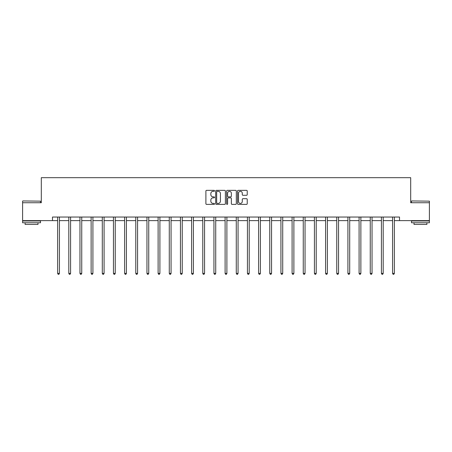 <?xml version="1.0" encoding="UTF-8"?>
<svg xmlns="http://www.w3.org/2000/svg" width="452" height="452" viewBox="0 0 452 452"><rect width="100%" height="100%" fill="white"/><g stroke="black" fill="none" stroke-linecap="round" stroke-linejoin="round"><path stroke-width="0.68" d="M214.547 190.834A0.492 0.492 0 0 0 214.056 190.343L206.592 190.343A0.701 0.701 0 0 0 205.892 191.043L205.892 203.688A0.701 0.701 0 0 0 206.592 204.389L214.056 204.389A0.492 0.492 0 0 0 214.547 203.897A0.492 0.492 0 0 0 214.056 203.406L213.09 203.406A2.249 2.249 0 0 1 210.841 201.157L210.841 200.106A2.249 2.249 0 0 1 213.09 197.857L214.056 197.857A0.492 0.492 0 0 0 214.547 197.366A0.492 0.492 0 0 0 214.056 196.874L213.09 196.874A2.249 2.249 0 0 1 210.841 194.626L210.841 193.569A2.249 2.249 0 0 1 213.09 191.326L214.056 191.326A0.492 0.492 0 0 0 214.547 190.834M246.532 195.292A0.701 0.701 0 0 0 247.233 194.592L247.233 191.043A0.701 0.701 0 0 0 246.532 190.343L238.244 190.343A0.701 0.701 0 0 0 237.537 191.043L237.537 203.688A0.701 0.701 0 0 0 238.244 204.389L246.532 204.389A0.701 0.701 0 0 0 247.233 203.688L247.233 199.4A0.701 0.701 0 0 0 246.532 198.699L242.984 198.699A0.701 0.701 0 0 0 242.278 199.4L242.278 201.53A1.881 1.881 0 0 1 240.402 203.406A1.881 1.881 0 0 1 238.52 201.53L238.52 193.202A1.881 1.881 0 0 1 240.402 191.326A1.881 1.881 0 0 1 242.278 193.202L242.278 194.592A0.701 0.701 0 0 0 242.984 195.292L246.532 195.292M52.483 220.627L22.6 220.627L22.6 202.733L41.313 202.733L41.313 177.681L410.687 177.681L410.687 202.733L429.4 202.733L429.4 220.627L399.517 220.627L399.517 217.045L52.483 217.045L52.483 220.627L57.636 220.627M225.384 191.043A0.701 0.701 0 0 0 224.684 190.343L216.395 190.343A0.701 0.701 0 0 0 215.689 191.043L215.689 203.688A0.701 0.701 0 0 0 216.395 204.389L224.684 204.389A0.701 0.701 0 0 0 225.384 203.688L225.384 191.043M227.316 190.343L235.605 190.343A0.701 0.701 0 0 1 236.311 191.043L236.311 203.688A0.701 0.701 0 0 1 235.605 204.389L232.057 204.389A0.701 0.701 0 0 1 231.356 203.688L231.356 198.558A0.701 0.701 0 0 0 230.656 197.857L228.3 197.857A0.701 0.701 0 0 0 227.599 198.558L227.599 203.897A0.492 0.492 0 0 1 227.107 204.389A0.492 0.492 0 0 1 226.616 203.897L226.616 191.043A0.701 0.701 0 0 1 227.316 190.343M59.421 220.627L68.8 220.627M70.585 220.627L79.964 220.627M81.75 220.627L91.129 220.627M92.914 220.627L102.293 220.627M104.084 220.627L113.458 220.627M115.249 220.627L124.622 220.627M126.413 220.627L135.786 220.627M137.577 220.627L146.951 220.627M148.742 220.627L158.115 220.627M159.906 220.627L169.28 220.627M171.071 220.627L180.444 220.627M182.235 220.627L191.608 220.627M193.399 220.627L202.778 220.627M204.564 220.627L213.943 220.627M215.728 220.627L225.107 220.627M226.893 220.627L236.272 220.627M238.057 220.627L247.436 220.627M249.221 220.627L258.6 220.627M260.392 220.627L269.765 220.627M271.556 220.627L280.929 220.627M282.72 220.627L292.094 220.627M293.885 220.627L303.258 220.627M305.049 220.627L314.422 220.627M316.214 220.627L325.587 220.627M327.378 220.627L336.751 220.627M338.542 220.627L347.916 220.627M349.707 220.627L359.086 220.627M360.871 220.627L370.25 220.627M372.036 220.627L381.415 220.627M383.2 220.627L392.579 220.627M394.364 220.627L399.517 220.627M217.163 191.326A0.492 0.492 0 0 0 216.672 191.817L216.672 202.914A0.492 0.492 0 0 0 217.163 203.406L218.186 203.406A2.249 2.249 0 0 0 220.435 201.157L220.435 193.569A2.249 2.249 0 0 0 218.186 191.326L217.163 191.326M231.356 193.236A1.881 1.881 0 0 0 229.475 191.36A1.881 1.881 0 0 0 227.599 193.236L227.599 196.174A0.701 0.701 0 0 0 228.3 196.874L230.656 196.874A0.701 0.701 0 0 0 231.356 196.174L231.356 193.236M59.517 217.045L59.472 217.152A0.718 0.718 0 0 0 59.421 217.418L59.421 273.387L57.636 273.387L57.636 217.418A0.718 0.718 0 0 0 57.579 217.152L57.54 217.045M59.421 273.387L58.884 274.319L58.172 274.319L57.636 273.387M22.815 200.942L40.494 201.157L22.815 200.942M31.544 222.774L22.6 222.774L22.6 220.983L40.494 220.983L40.494 222.774L31.544 222.774M37.985 222.774L37.985 224.418L25.103 224.418L25.103 222.774M411.721 200.942L429.4 201.157L411.721 200.942M420.456 222.774L411.506 222.774L411.506 220.983L429.4 220.983L429.4 222.774L420.456 222.774M426.897 222.774L426.897 224.418L414.015 224.418L414.015 222.774M70.681 217.045L70.636 217.152A0.718 0.718 0 0 0 70.585 217.418L70.585 273.387L68.8 273.387L68.8 217.418A0.718 0.718 0 0 0 68.744 217.152L68.704 217.045M70.585 273.387L70.049 274.319L69.337 274.319L68.8 273.387M81.846 217.045L81.806 217.152A0.718 0.718 0 0 0 81.75 217.418L81.75 273.387L79.964 273.387L79.964 217.418A0.718 0.718 0 0 0 79.914 217.152L79.868 217.045M81.75 273.387L81.213 274.319L80.501 274.319L79.964 273.387M93.01 217.045L92.971 217.152A0.718 0.718 0 0 0 92.914 217.418L92.914 273.387L91.129 273.387L91.129 217.418A0.718 0.718 0 0 0 91.078 217.152L91.033 217.045M92.914 273.387L92.377 274.319L91.666 274.319L91.129 273.387M104.175 217.045L104.135 217.152A0.718 0.718 0 0 0 104.084 217.418L104.084 273.387L102.293 273.387L102.293 217.418A0.718 0.718 0 0 0 102.242 217.152L102.197 217.045M104.084 273.387L103.548 274.319L102.83 274.319L102.293 273.387M115.339 217.045L115.3 217.152A0.718 0.718 0 0 0 115.249 217.418L115.249 273.387L113.458 273.387L113.458 217.418A0.718 0.718 0 0 0 113.407 217.152L113.362 217.045M115.249 273.387L114.712 274.319L113.994 274.319L113.458 273.387M126.503 217.045L126.464 217.152A0.718 0.718 0 0 0 126.413 217.418L126.413 273.387L124.622 273.387L124.622 217.418A0.718 0.718 0 0 0 124.571 217.152L124.526 217.045M126.413 273.387L125.876 274.319L125.159 274.319L124.622 273.387M137.668 217.045L137.628 217.152A0.718 0.718 0 0 0 137.577 217.418L137.577 273.387L135.786 273.387L135.786 217.418A0.718 0.718 0 0 0 135.736 217.152L135.69 217.045M137.577 273.387L137.041 274.319L136.323 274.319L135.786 273.387M148.832 217.045L148.793 217.152A0.718 0.718 0 0 0 148.742 217.418L148.742 273.387L146.951 273.387L146.951 217.418A0.718 0.718 0 0 0 146.9 217.152L146.86 217.045M148.742 273.387L148.205 274.319L147.488 274.319L146.951 273.387M160.002 217.045L159.957 217.152A0.718 0.718 0 0 0 159.906 217.418L159.906 273.387L158.115 273.387L158.115 217.418A0.718 0.718 0 0 0 158.064 217.152L158.025 217.045M159.906 273.387L159.37 274.319L158.652 274.319L158.115 273.387M171.167 217.045L171.122 217.152A0.718 0.718 0 0 0 171.071 217.418L171.071 273.387L169.28 273.387L169.28 217.418A0.718 0.718 0 0 0 169.229 217.152L169.189 217.045M171.071 273.387L170.534 274.319L169.816 274.319L169.28 273.387M182.331 217.045L182.286 217.152A0.718 0.718 0 0 0 182.235 217.418L182.235 273.387L180.444 273.387L180.444 217.418A0.718 0.718 0 0 0 180.393 217.152L180.354 217.045M182.235 273.387L181.698 274.319L180.981 274.319L180.444 273.387M193.496 217.045L193.45 217.152A0.718 0.718 0 0 0 193.399 217.418L193.399 273.387L191.608 273.387L191.608 217.418A0.718 0.718 0 0 0 191.558 217.152L191.518 217.045M193.399 273.387L192.863 274.319L192.145 274.319L191.608 273.387M204.66 217.045L204.615 217.152A0.718 0.718 0 0 0 204.564 217.418L204.564 273.387L202.778 273.387L202.778 217.418A0.718 0.718 0 0 0 202.722 217.152L202.682 217.045M204.564 273.387L204.027 274.319L203.315 274.319L202.778 273.387M215.824 217.045L215.779 217.152A0.718 0.718 0 0 0 215.728 217.418L215.728 273.387L213.943 273.387L213.943 217.418A0.718 0.718 0 0 0 213.886 217.152L213.847 217.045M215.728 273.387L215.192 274.319L214.48 274.319L213.943 273.387M226.989 217.045L226.944 217.152A0.718 0.718 0 0 0 226.893 217.418L226.893 273.387L225.107 273.387L225.107 217.418A0.718 0.718 0 0 0 225.056 217.152L225.011 217.045M226.893 273.387L226.356 274.319L225.644 274.319L225.107 273.387M238.153 217.045L238.114 217.152A0.718 0.718 0 0 0 238.057 217.418L238.057 273.387L236.272 273.387L236.272 217.418A0.718 0.718 0 0 0 236.221 217.152L236.176 217.045M238.057 273.387L237.52 274.319L236.808 274.319L236.272 273.387M249.318 217.045L249.278 217.152A0.718 0.718 0 0 0 249.221 217.418L249.221 273.387L247.436 273.387L247.436 217.418A0.718 0.718 0 0 0 247.385 217.152L247.34 217.045M249.221 273.387L248.685 274.319L247.973 274.319L247.436 273.387M260.482 217.045L260.442 217.152A0.718 0.718 0 0 0 260.392 217.418L260.392 273.387L258.6 273.387L258.6 217.418A0.718 0.718 0 0 0 258.55 217.152L258.504 217.045M260.392 273.387L259.855 274.319L259.137 274.319L258.6 273.387M271.646 217.045L271.607 217.152A0.718 0.718 0 0 0 271.556 217.418L271.556 273.387L269.765 273.387L269.765 217.418A0.718 0.718 0 0 0 269.714 217.152L269.669 217.045M271.556 273.387L271.019 274.319L270.302 274.319L269.765 273.387M282.811 217.045L282.771 217.152A0.718 0.718 0 0 0 282.72 217.418L282.72 273.387L280.929 273.387L280.929 217.418A0.718 0.718 0 0 0 280.878 217.152L280.833 217.045M282.72 273.387L282.184 274.319L281.466 274.319L280.929 273.387M293.975 217.045L293.936 217.152A0.718 0.718 0 0 0 293.885 217.418L293.885 273.387L292.094 273.387L292.094 217.418A0.718 0.718 0 0 0 292.043 217.152L291.998 217.045M293.885 273.387L293.348 274.319L292.63 274.319L292.094 273.387M305.14 217.045L305.1 217.152A0.718 0.718 0 0 0 305.049 217.418L305.049 273.387L303.258 273.387L303.258 217.418A0.718 0.718 0 0 0 303.207 217.152L303.168 217.045M305.049 273.387L304.512 274.319L303.795 274.319L303.258 273.387M316.31 217.045L316.264 217.152A0.718 0.718 0 0 0 316.214 217.418L316.214 273.387L314.422 273.387L314.422 217.418A0.718 0.718 0 0 0 314.372 217.152L314.332 217.045M316.214 273.387L315.677 274.319L314.959 274.319L314.422 273.387M327.474 217.045L327.429 217.152A0.718 0.718 0 0 0 327.378 217.418L327.378 273.387L325.587 273.387L325.587 217.418A0.718 0.718 0 0 0 325.536 217.152L325.496 217.045M327.378 273.387L326.841 274.319L326.124 274.319L325.587 273.387M338.638 217.045L338.593 217.152A0.718 0.718 0 0 0 338.542 217.418L338.542 273.387L336.751 273.387L336.751 217.418A0.718 0.718 0 0 0 336.7 217.152L336.661 217.045M338.542 273.387L338.006 274.319L337.288 274.319L336.751 273.387M349.803 217.045L349.758 217.152A0.718 0.718 0 0 0 349.707 217.418L349.707 273.387L347.916 273.387L347.916 217.418A0.718 0.718 0 0 0 347.865 217.152L347.825 217.045M349.707 273.387L349.17 274.319L348.452 274.319L347.916 273.387M360.967 217.045L360.922 217.152A0.718 0.718 0 0 0 360.871 217.418L360.871 273.387L359.086 273.387L359.086 217.418A0.718 0.718 0 0 0 359.029 217.152L358.99 217.045M360.871 273.387L360.334 274.319L359.622 274.319L359.086 273.387M372.132 217.045L372.086 217.152A0.718 0.718 0 0 0 372.036 217.418L372.036 273.387L370.25 273.387L370.25 217.418A0.718 0.718 0 0 0 370.194 217.152L370.154 217.045M372.036 273.387L371.499 274.319L370.787 274.319L370.25 273.387M383.296 217.045L383.256 217.152A0.718 0.718 0 0 0 383.2 217.418L383.2 273.387L381.415 273.387L381.415 217.418A0.718 0.718 0 0 0 381.364 217.152L381.318 217.045M383.2 273.387L382.663 274.319L381.951 274.319L381.415 273.387M394.46 217.045L394.421 217.152A0.718 0.718 0 0 0 394.364 217.418L394.364 273.387L392.579 273.387L392.579 217.418A0.718 0.718 0 0 0 392.528 217.152L392.483 217.045M394.364 273.387L393.828 274.319L393.116 274.319L392.579 273.387M22.6 202.733L22.6 201.157M26.679 220.983L26.679 220.627M36.414 220.983L36.414 220.627M40.494 202.733L40.494 201.157M411.506 202.733L411.506 201.157M415.586 220.983L415.586 220.627M425.321 220.983L425.321 220.627M429.4 202.733L429.4 201.157"/></g></svg>
